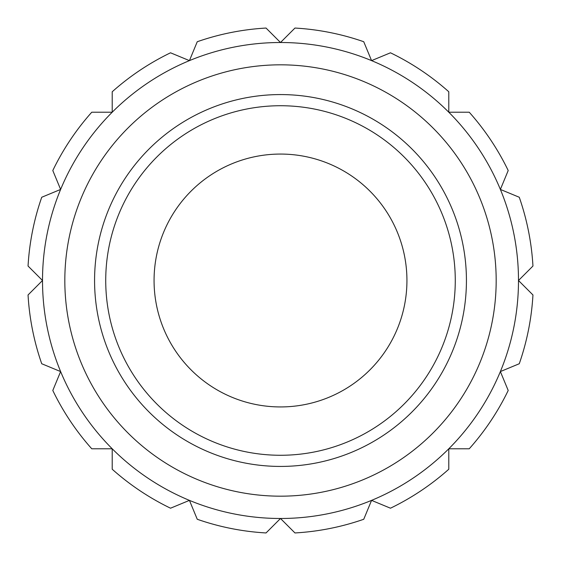 <?xml version="1.0" encoding="UTF-8"?>
<svg xmlns="http://www.w3.org/2000/svg" width="561" height="561" viewBox="0 0 561 561"><rect width="100%" height="100%" fill="white"/><g stroke="black" fill="none" stroke-linecap="round" stroke-linejoin="round"><path stroke-width="0.84" d="M280.5 42.51A237.99 237.99 0 0 1 518.49 280.5A237.99 237.99 0 0 1 280.5 518.49L266.04 532.95A252.864 252.864 0 0 1 197.255 519.269L189.429 500.377L170.53 508.203A252.864 252.864 0 0 1 112.214 469.234L112.214 448.786L91.766 448.786A252.864 252.864 0 0 1 52.797 390.47L60.623 371.571L41.731 363.745A252.864 252.864 0 0 1 28.05 294.96L42.51 280.5L28.05 266.04A252.864 252.864 0 0 1 41.731 197.255L60.623 189.429L52.797 170.53A252.864 252.864 0 0 1 91.766 112.214L112.214 112.214L112.214 91.766A252.864 252.864 0 0 1 170.53 52.797L189.429 60.623L197.255 41.731A252.864 252.864 0 0 1 266.04 28.05L280.5 42.51L294.96 28.05A252.864 252.864 0 0 1 363.745 41.731L371.571 60.623L390.47 52.797A252.864 252.864 0 0 1 448.786 91.766L448.786 112.214L469.234 112.214A252.864 252.864 0 0 1 508.203 170.53L500.377 189.429L519.269 197.255A252.864 252.864 0 0 1 532.95 266.04L518.49 280.5L532.95 294.96A252.864 252.864 0 0 1 519.269 363.745L500.377 371.571L508.203 390.47A252.864 252.864 0 0 1 469.234 448.786L448.786 448.786L448.786 469.234A252.864 252.864 0 0 1 390.47 508.203L371.571 500.377L363.745 519.269A252.864 252.864 0 0 1 294.96 532.95L280.5 518.49A237.99 237.99 0 0 1 42.51 280.5A237.99 237.99 0 0 1 280.5 42.51M280.5 496.176A215.676 215.676 0 0 0 496.176 280.5A215.676 215.676 0 0 0 280.5 64.824A215.676 215.676 0 0 0 64.824 280.5A215.676 215.676 0 0 0 280.5 496.176M280.5 94.571A185.929 185.929 0 0 1 466.429 280.5A185.929 185.929 0 0 1 280.5 466.429A185.929 185.929 0 0 1 94.571 280.5A185.929 185.929 0 0 1 280.5 94.571M280.5 455.273A174.773 174.773 0 0 0 455.273 280.5A174.773 174.773 0 0 0 280.5 105.727A174.773 174.773 0 0 0 105.727 280.5A174.773 174.773 0 0 0 280.5 455.273M280.5 154.065A126.435 126.435 0 0 0 154.065 280.5A126.435 126.435 0 0 0 280.5 406.935A126.435 126.435 0 0 0 406.935 280.5A126.435 126.435 0 0 0 280.5 154.065"/></g></svg>
